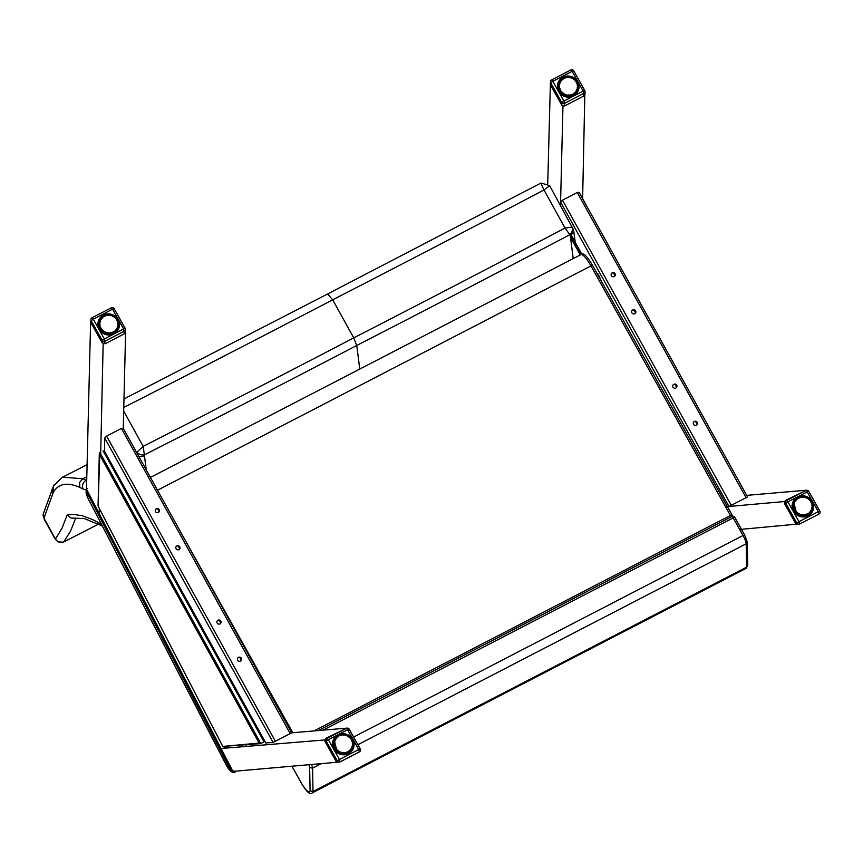 <?xml version="1.0" encoding="UTF-8"?>
<svg xmlns="http://www.w3.org/2000/svg" width="863" height="863" viewBox="0 0 863 863"><rect width="100%" height="100%" fill="white"/><g stroke="black" fill="none" stroke-linecap="round" stroke-linejoin="round"><path stroke-width="1.29" d="M86.796 476.743A4029.056 586.775 -29.3 0 1 82.891 478.728L82.891 478.728A363.959 69.536 -117.6 0 0 86.181 480.324L86.71 480.562M56.44 482.751L62.492 477.207L82.88 478.738L79.623 482.331L79.752 487.379C67.843 482.158 59.234 483.453 53.916 491.274A6.419 6.268 -146.3 0 1 54.153 484.801A6.419 6.268 -146.3 0 1 54.164 484.79A6.419 6.268 -146.3 0 1 54.304 484.585M123.981 398.933L327.584 293.992L332.697 299.806L353.733 337.886L356.743 345.48A3721.245 541.942 -29.3 0 1 144.369 454.887L146.225 469.828M75.793 517.973L70.593 531.036L63.765 541.932M123.679 411.058L143.172 446.365L144.369 454.887A6.419 3.97 22.5 0 1 136.721 452.417L143.172 446.365A3716.38 541.23 150.7 0 0 353.733 337.886A3716.38 541.23 -29.3 0 0 565.017 228.048L570.238 235.254L573.205 258.62M572.752 227.951L572.104 227.098A6.419 5.232 123.9 0 1 569.871 234.671A3721.245 541.942 150.7 0 1 356.743 345.48L359.774 369.073M53.916 491.274A10.744 2.06 -117.6 0 0 53.862 491.371L52.848 493.614A23.635 4.542 62.4 0 1 52.826 493.668L43.97 518.145A6.419 6.16 -165.6 0 1 43.377 513.485M43.97 518.145L55.469 539.073A6.419 6.268 36.7 0 0 64.089 541.77A4270.469 621.932 -29.3 0 0 98.738 524.057L63.269 542.18L58.015 541.856L54.779 538.49A6.419 0.636 151.3 0 0 54.79 538.501L44.315 519.407L43.344 513.625L53.603 485.793A6.419 6.224 -155.6 0 1 53.851 485.308M55.469 539.073L62.028 528.178L67.238 514.877L71.025 518.027L84.38 518.598L102.19 525.912M138.814 456.43A6.419 5.2 -9.2 0 0 144.24 455.718M573.464 229.493A6.419 5.2 170.8 0 1 573.528 229.795L549.612 185.599L541.004 183.032L327.584 293.992M540.853 183.236L543.981 189.957L549.526 185.879M575.891 247.098L573.528 229.795A6.419 5.2 170.8 0 1 570.238 235.254M572.104 227.098L565.017 228.048L543.981 189.957A3715.161 541.058 150.7 0 1 332.697 299.806A3715.161 541.058 -29.3 0 1 123.776 407.444M734.758 517.422L733.172 517.897L743.021 535.502L744.596 535.038M353.625 737.034L743.021 535.502A8.554 1.877 62.6 0 1 746.193 543.776L746.97 541.209M357.918 744.726L746.193 543.776L746.646 567.142L747.714 565.427L747.25 541.996L744.607 534.952L734.769 517.336A2.136 2.136 0 0 0 731.921 516.484L733.172 517.897L323.15 730.098M318.425 730.508L731.921 516.484L318.371 730.508M747.703 565.686L745.999 568.404A17.109 3.765 62.6 0 0 746.646 567.142L313.021 791.554L312.568 768.189A8.554 1.877 -117.4 0 0 311.597 764.596M321.112 763.766L312.568 768.189L309.644 767.541L310.097 790.81L313.021 791.554A17.109 3.765 -117.4 0 1 312.374 792.817L745.999 568.404M231.155 769.116L87.595 492.374L87.044 492.654L230.292 769.58A6.419 1.413 62.6 0 1 226.106 764.553L88.447 499.192L226.009 764.607C229.601 771.608 232.913 773.895 235.966 771.457A10.69 2.352 -117.4 0 0 235.977 771.457L234.186 771.166A3.765 3.668 -118.5 0 1 231.155 769.116L230.615 769.408A4.283 4.175 61.5 0 0 234.056 771.727L236.699 771.069M99.299 453.582L98.058 506.042L99.838 452.492L260.799 743.518L259.094 743.065L222.762 746.419L260.399 743.626M103.085 450.81L264.046 741.835L260.799 743.518M104.542 453.453L105.394 453.01M263.744 739.321L262.902 739.764M725.578 506.786L784.327 501.543M746.689 495.373L806.193 490.227M796.495 524.165L739.645 529.483M562.73 105.955L563.312 106.138M584.812 95.016L582.622 198.717M547.725 183.495L550.4 83.409M562.946 106.332L560.508 205.318L560.583 202.071L728.944 506.495L747.552 496.915L579.073 192.298L577.282 192.503L746.139 497.822M614.909 275.977A2.136 2.071 32.9 0 0 611.328 273.668M612.169 272.827A2.136 2.071 -147.1 0 1 614.995 275.847A2.136 2.071 -147.1 0 1 612.083 276.43A2.136 2.071 -147.1 0 1 612.169 272.827M676.549 387.444A2.136 2.071 32.9 0 0 672.967 385.125M673.82 384.294A2.136 2.071 -147.1 0 1 676.646 387.314A2.136 2.071 -147.1 0 1 673.723 387.886A2.136 2.071 -147.1 0 1 673.82 384.294M697.099 424.596A2.136 2.071 32.9 0 0 693.518 422.287M694.37 421.446A2.136 2.071 -147.1 0 1 697.196 424.467A2.136 2.071 -147.1 0 1 694.273 425.049A2.136 2.071 -147.1 0 1 694.37 421.446M635.459 313.129A2.136 2.071 32.9 0 0 631.878 310.82M632.719 309.979A2.136 2.071 -147.1 0 1 635.546 312.999A2.136 2.071 -147.1 0 1 632.622 313.582A2.136 2.071 -147.1 0 1 632.719 309.979M640.001 350.259L642.04 353.906M625.114 323.625L626.97 326.926M612.903 301.77L614.402 304.456M598.437 275.89L597.951 273.927L599.914 277.735L598.911 276.721M728.944 506.495L727.39 506.624M731.317 505.491L562.46 200.173L577.282 192.503M562.46 200.173L560.583 202.071M290.292 732.935L346.43 728.167M228.048 746.43L224.617 748.199L221.079 748.512L324.607 739.947M337.519 762.191L232.773 771.414M223.884 746.786L224.617 748.199M99.202 513.582L99.331 508.49L99.202 513.582M103.161 343.787L100.669 453.992M125.405 332.287L125.243 332.859M86.473 490.065L90.626 321.36M125.61 332.665L123.258 428.296M155.469 509.58A2.136 2.071 -147.1 0 1 159.051 511.899M156.322 508.749A2.136 2.071 32.9 0 0 156.225 512.342A2.136 2.071 32.9 0 0 158.878 509.213A2.136 2.071 32.9 0 0 156.322 508.749M217.12 621.047A2.136 2.071 -147.1 0 1 220.701 623.366M217.961 620.217A2.136 2.071 32.9 0 0 217.875 623.809A2.136 2.071 32.9 0 0 220.529 620.68A2.136 2.071 32.9 0 0 217.961 620.217M237.67 658.21A2.136 2.071 -147.1 0 1 241.252 660.519M238.512 657.369A2.136 2.071 32.9 0 0 238.415 660.972A2.136 2.071 32.9 0 0 241.079 657.833A2.136 2.071 32.9 0 0 238.512 657.369M176.02 546.743A2.136 2.071 -147.1 0 1 179.601 549.051M176.872 545.901A2.136 2.071 32.9 0 0 176.775 549.504A2.136 2.071 32.9 0 0 179.428 546.365A2.136 2.071 32.9 0 0 176.872 545.901M290.281 733.733L121.424 428.426L123.215 428.221L291.694 732.838L273.096 742.417L265.815 742.967M104.574 451.425L104.725 437.994L106.602 436.095L275.459 741.414M121.424 428.426L106.602 436.095M808.728 491.317A2.136 2.082 85.1 0 0 805.988 490.486L807.207 491.91L808.804 491.349L819.774 511.09M818.998 514.035A2.136 2.082 85.1 0 0 819.839 511.209L818.253 511.673L818.965 514.068L799.731 524.014M804.499 490.616L806.754 490.26A2.136 2.136 0 0 1 808.804 491.349L819.85 511.123A2.136 2.136 0 0 1 818.965 514.068L799.699 524.035L798.987 521.651L796.862 523.097A2.136 2.082 85.1 0 0 798.901 524.273L798.901 524.273A2.136 2.082 85.1 0 0 799.656 524.046A2.136 2.136 0 0 1 798.901 524.273L795.492 523.215L784.435 503.442L785.233 500.583L805.988 490.486L786.722 500.454A2.136 2.082 85.1 0 0 785.805 503.323L787.93 501.878L786.722 500.454L785.233 500.583M811.091 501.597L811.619 502.255A9.622 9.288 -151 0 1 811.975 503.075L811.101 501.327M811.867 503.442L812.299 504.111L811.835 503.528M811.986 503.107L811.684 503.086A9.288 8.964 -151 0 0 811.382 502.363A0.68 0.647 -151 0 1 810.821 501.371A9.288 8.964 -151 0 0 810.368 500.723L810.562 500.562A9.622 9.288 -151 0 1 811.08 501.306M812.579 506.052L812.245 505.373L812.568 506.063A9.622 9.288 -151 0 1 812.558 506.959L812.277 506.042A0.68 0.647 -151 0 1 812.18 504.92L812.18 504.92A9.288 8.964 -151 0 0 812.018 504.154L812.299 504.111A9.622 9.288 -151 0 1 812.471 504.984M812.32 507.746L812.428 508.016A9.622 9.288 -151 0 1 812.223 508.89L812.331 507.746M812.169 508.987L811.587 509.709A0.68 0.647 -151 0 1 811.954 508.663A9.288 8.964 -151 0 0 812.126 507.919L812.428 508.016M811.252 510.411A9.288 8.964 -151 0 0 811.587 509.709L811.878 509.871A9.622 9.288 -151 0 1 811.49 510.691L811.252 510.411A0.68 0.647 -151 0 0 810.67 511.349L810.94 511.576A9.622 9.288 -151 0 1 810.379 512.288L809.796 513.356A9.622 9.288 29 0 0 810.346 512.644L810.67 511.349A9.288 8.964 -151 0 1 810.195 511.953A0.68 0.647 -151 0 0 809.429 512.751L809.656 513.032A9.622 9.288 -151 0 1 808.955 513.614L808.361 514.682A9.622 9.288 29 0 0 809.063 514.1L808.75 513.97M809.149 513.571L810.67 511.349M809.063 514.1L809.429 512.751A9.288 8.964 -151 0 1 808.825 513.237A0.68 0.647 -151 0 0 807.897 513.852L808.081 514.197A9.622 9.288 -151 0 1 807.272 514.618L806.678 515.675A9.622 9.288 29 0 0 807.488 515.254L807.229 515.071M808.081 514.197L807.488 515.254L808.232 513.755L808.092 514.693L809.063 514.111L809.429 512.751M807.897 513.852L807.897 513.852A9.288 8.964 -151 0 1 807.207 514.208A0.68 0.647 -151 0 0 806.161 514.618L806.29 514.995A9.622 9.288 -151 0 1 805.395 515.243L804.812 516.301A9.622 9.288 29 0 0 805.697 516.063L806.161 514.618A9.288 8.964 -151 0 1 805.406 514.823A0.68 0.647 -151 0 0 804.294 515.006L804.348 515.416A9.622 9.288 -151 0 1 803.421 515.47L802.827 516.527A9.622 9.288 29 0 0 803.755 516.473L803.615 516.225M806.29 514.995L806.991 514.575L806.527 515.427M804.51 515.33L803.755 516.473L804.586 515.179L805.136 515.146L804.543 516.214L805.686 516.074L806.161 514.618M804.801 516.311L804.046 516.171M804.348 515.416L804.294 515.006A9.288 8.964 -151 0 1 803.507 515.06A0.68 0.647 -151 0 0 802.374 515.006L802.353 515.416A9.622 9.288 -151 0 1 801.425 515.287L800.842 516.344A9.622 9.288 29 0 0 801.759 516.484L801.695 516.225M804.543 515.287L803.744 516.484L801.759 516.484L802.353 515.416L803.183 515.319L802.827 516.527M802.59 516.398L802.007 516.354L802.374 515.006A9.288 8.964 -151 0 1 801.587 514.887A0.68 0.647 -151 0 0 800.476 514.607L800.389 515.017A9.622 9.288 -151 0 1 799.505 514.704L798.922 515.761A9.622 9.288 29 0 0 799.796 516.085L799.796 515.826M802.007 516.354L799.785 516.096L800.648 514.952L801.231 515.092L800.842 516.344M800.637 516.171L800.066 516.02L800.476 514.607A9.288 8.964 -151 0 1 799.721 514.337A0.68 0.647 -151 0 0 798.696 513.841L798.534 514.229A9.622 9.288 -151 0 1 797.736 513.733L797.153 514.801A9.622 9.288 29 0 0 797.951 515.297L798.696 513.841A9.288 8.964 -151 0 1 798.016 513.42A0.68 0.647 -151 0 0 797.11 512.719L796.883 513.086A9.622 9.288 -151 0 1 796.204 512.439L795.61 513.507A9.622 9.288 29 0 0 796.301 514.143L797.11 512.719A9.288 8.964 -151 0 1 796.527 512.18A0.68 0.647 -151 0 0 795.783 511.317L795.503 511.63A9.622 9.288 -151 0 1 794.963 510.874L794.381 511.932A9.622 9.288 29 0 0 794.909 512.698L795.783 511.317A9.288 8.964 -151 0 1 795.319 510.669L794.963 510.874M798.76 515.535L798.221 515.276L798.76 515.545L798.814 514.219L798.221 515.287M797.941 515.297L796.29 514.154L797.164 513.129L797.153 514.801M794.909 512.698L795.762 511.727L795.848 513.399L795.168 512.795L796.29 514.154M794.65 511.888L793.852 511.004L794.445 509.936A9.622 9.288 -151 0 1 794.079 509.094L793.485 510.152A9.622 9.288 29 0 0 793.852 511.004L794.413 511.597M793.205 506.441L792.914 506.279A9.622 9.288 29 0 0 792.903 507.196L793.485 506.128A9.622 9.288 -151 0 1 793.507 505.222L793.884 505.222A9.288 8.964 -151 0 0 793.874 505.998L793.874 505.998A0.68 0.647 -151 0 1 793.971 507.11L793 508.242A9.622 9.288 29 0 0 793.173 509.138L793.766 508.08A9.622 9.288 -151 0 1 793.582 507.174L793.971 507.11A9.288 8.964 -151 0 0 794.122 507.876L794.122 507.876A0.68 0.647 -151 0 1 794.456 508.954L794.079 509.094M793.787 510.173L794.068 508.954M793.173 509.138L793.971 508.275L794.154 508.814M793.194 507.217L793.809 506.818L792.989 508.253L793.647 509.688M793.518 504.585L793.248 504.359A9.622 9.288 29 0 0 793.043 505.243L793.626 504.186A9.622 9.288 -151 0 1 793.841 503.302L794.197 503.366A9.288 8.964 -151 0 0 794.014 504.121L794.014 504.121A0.68 0.647 -151 0 1 793.884 505.222L792.914 506.279M793.345 505.34L793.259 507.671M794.197 503.366L793.248 504.359L794.197 503.366A0.68 0.647 -151 0 0 794.564 502.331L794.187 502.32A9.622 9.288 -151 0 1 794.575 501.5L793.982 502.568A9.622 9.288 29 0 0 793.593 503.377L794.564 502.331A9.288 8.964 -151 0 1 794.899 501.63L794.834 501.381M795.956 500.087A9.288 8.964 -151 0 0 795.481 500.691L795.125 500.616A9.622 9.288 -151 0 1 795.675 499.904L796.322 499.677L795.956 500.087A0.68 0.647 -151 0 0 796.722 499.289L796.322 499.677M796.42 499.148A9.622 9.288 -151 0 1 797.11 498.577L797.315 498.792A9.288 8.964 -151 0 0 796.722 499.289L796.02 499.839L796.333 499.289M797.617 498.587L797.984 498.005A9.622 9.288 -151 0 1 798.793 497.584L799.57 497.541L798.944 497.822A0.68 0.647 -151 0 0 799.979 497.422L799.774 497.196A9.622 9.288 -151 0 1 800.67 496.959L799.57 497.541M801.425 497.088L801.716 496.786A9.622 9.288 -151 0 1 802.644 496.732L803.712 496.775A9.622 9.288 -151 0 1 804.629 496.915L805.675 497.174A9.622 9.288 -151 0 1 806.549 497.498L807.52 497.962M799.979 497.422A9.288 8.964 -151 0 1 800.745 497.207A0.68 0.647 -151 0 0 801.856 497.034A9.288 8.964 -151 0 1 802.644 496.98A0.68 0.647 -151 0 0 803.777 497.034L803.777 497.034A9.288 8.964 -151 0 1 804.564 497.153A0.68 0.647 -151 0 0 805.675 497.433L807.531 497.951A9.622 9.288 -151 0 1 808.307 498.447L809.181 499.105A9.622 9.288 -151 0 1 809.839 499.731M807.531 497.951L810.368 500.723A0.68 0.647 -151 0 1 809.623 499.86L811.058 501.651M812.245 505.373L812.018 504.154A0.68 0.647 -151 0 1 811.684 503.086M564.639 105.944L563.906 101.1L561.781 102.546A2.136 1.942 1.4 0 0 564.704 103.269L583.971 93.29A2.136 1.942 1.4 0 0 584.758 90.647L583.172 91.122L583.906 95.976L564.639 105.944L561.716 105.006L561.781 102.546L550.734 82.772L552.859 81.327L551.511 80.13A2.136 1.942 1.4 0 0 550.734 82.772L550.67 85.232L561.716 105.006M550.67 85.232L550.443 81.758A2.136 2.136 0 0 1 551.597 79.914L570.875 69.946L572.126 71.349L573.722 70.798L584.693 90.529M570.788 70.162L570.875 69.946A2.136 2.136 0 0 1 573.722 70.798L584.769 90.561A2.136 2.136 0 0 1 585.049 91.661L584.985 94.24L583.906 95.976M571.058 96.3L571.651 95.232A9.622 9.288 -151 0 1 570.756 95.48L570.173 96.537A9.622 9.288 29 0 0 571.058 96.3L571.058 96.3M569.709 95.653A9.622 9.288 -151 0 1 568.782 95.707L568.199 96.764A9.622 9.288 29 0 0 569.127 96.71L569.656 95.243L570.497 95.383L569.904 96.451L571.047 96.311L572.568 94.445L572.04 95.912A9.622 9.288 29 0 0 572.859 95.491L572.59 95.308M559.148 90.41L558.857 90.388A9.622 9.288 29 0 0 559.224 91.241L560.13 89.914L560.691 90.906L559.742 92.168A9.622 9.288 29 0 0 560.27 92.934L560.864 91.866A9.622 9.288 -151 0 1 560.324 91.111M559.451 91.392L559.807 90.173A9.622 9.288 -151 0 1 559.44 89.331L558.857 90.388L559.429 89.191M558.555 87.454L558.857 86.365A9.622 9.288 -151 0 1 558.868 85.459L558.275 86.516A9.622 9.288 29 0 0 558.264 87.433L559.008 86.591L559.332 87.346L558.361 88.479A9.622 9.288 29 0 0 558.534 89.374L559.127 88.317A9.622 9.288 -151 0 1 558.944 87.411M558.879 84.822L558.609 84.596A9.622 9.288 29 0 0 558.404 85.48L559.386 84.358A0.68 0.647 -151 0 1 559.246 85.459A9.288 8.964 -151 0 0 559.235 86.235A0.68 0.647 -151 0 1 559.332 87.346L559.181 87.055M558.566 86.678L558.62 87.907M558.706 85.577L558.997 84.423A9.622 9.288 -151 0 1 559.202 83.538L558.62 85.858M560.465 80.895L560.055 81.629L560.842 80.928A0.68 0.647 -151 0 1 560.26 81.866L559.343 82.805A9.622 9.288 29 0 0 558.954 83.614L559.548 82.557A9.622 9.288 -151 0 1 559.936 81.737L560.26 81.866A9.288 8.964 -151 0 0 559.925 82.568L559.925 82.568A0.68 0.647 -151 0 1 559.558 83.603A9.288 8.964 -151 0 0 559.386 84.358L558.275 86.527M558.954 83.614L559.591 82.675M561.047 80.14L560.486 80.852A9.622 9.288 -151 0 1 561.047 80.14L561.317 80.324A0.68 0.647 -151 0 0 562.083 79.525L561.77 79.396A9.622 9.288 -151 0 1 562.471 78.813L563.194 78.673L562.687 79.029A0.68 0.647 -151 0 0 563.615 78.425L563.194 78.673M562.687 79.029A9.288 8.964 -151 0 0 562.083 79.525L561.317 80.076M562.978 78.824L563.356 78.231A9.622 9.288 -151 0 1 564.154 77.81L564.305 78.058A9.288 8.964 -151 0 0 563.615 78.425L563.345 78.231M564.154 77.81L563.356 78.231M564.974 77.648L565.146 77.422A9.622 9.288 -151 0 1 566.031 77.185L566.106 77.443A9.288 8.964 -151 0 0 565.351 77.659L564.931 77.767M566.786 77.314L567.088 77.012A9.622 9.288 -151 0 1 568.005 76.958L568.005 77.217A9.288 8.964 -151 0 0 567.218 77.26L567.218 77.26A0.68 0.647 -151 0 1 566.106 77.443L565.146 77.422M568.825 77.131L569.084 77.001A9.622 9.288 -151 0 1 569.99 77.141L569.925 77.39A9.288 8.964 -151 0 0 569.149 77.271L569.149 77.271A0.68 0.647 -151 0 1 568.005 77.217L566.84 77.249M573.798 78.932L572.892 78.188A9.622 9.288 -151 0 1 573.679 78.684L573.496 78.857A9.288 8.964 -151 0 0 572.816 78.436L572.083 77.95L572.816 78.436A0.68 0.647 -151 0 1 571.791 77.94L571.047 77.4A9.622 9.288 -151 0 1 571.91 77.735L571.791 77.94A9.288 8.964 -151 0 0 571.036 77.67L569.084 77.001M571.036 77.67A0.68 0.647 -151 0 1 569.925 77.39L570.777 77.487M574.985 80.097L575.729 80.96A0.68 0.647 -151 0 1 574.985 80.097L574.985 80.097A9.288 8.964 -151 0 0 574.402 79.547L574.402 79.547A0.68 0.647 -151 0 1 573.496 78.857L574.542 79.342A9.622 9.288 -151 0 1 575.211 79.968M576.473 81.812L576.743 82.6A0.68 0.647 -151 0 1 576.193 81.607L576.193 81.607A9.288 8.964 -151 0 0 575.729 80.96L575.923 80.798A9.622 9.288 -151 0 1 576.441 81.532M577.056 83.323A9.288 8.964 -151 0 0 576.743 82.6L576.98 82.492A9.622 9.288 -151 0 1 577.336 83.312L577.056 83.323A0.68 0.647 -151 0 0 577.39 84.391L577.66 84.347A9.622 9.288 -151 0 1 577.832 85.221L577.39 84.391A9.288 8.964 -151 0 1 577.541 85.157L577.541 85.157A0.68 0.647 -151 0 0 577.638 86.268L577.94 86.3A9.622 9.288 -151 0 1 577.919 87.195L577.638 86.268A9.288 8.964 -151 0 1 577.627 87.044A0.68 0.647 -151 0 0 577.498 88.155L577.8 88.242A9.622 9.288 -151 0 1 577.595 89.116L577.498 88.155A9.288 8.964 -151 0 1 577.315 88.9L577.315 88.9A0.68 0.647 -151 0 0 576.948 89.946L577.239 90.108A9.622 9.288 -151 0 1 576.851 90.928L576.613 90.647A0.68 0.647 -151 0 0 576.031 91.586L576.301 91.812A9.622 9.288 -151 0 1 575.75 92.524L575.157 93.592A9.622 9.288 29 0 0 575.718 92.88L576.031 91.586A9.288 8.964 -151 0 1 575.556 92.19A0.68 0.647 -151 0 0 574.79 92.977L575.017 93.269A9.622 9.288 -151 0 1 574.316 93.851L573.733 94.919A9.622 9.288 29 0 0 574.434 94.337L574.111 94.207M577.94 86.289L577.617 85.61L577.638 86.268M577.8 88.242L577.584 87.573L577.498 88.155M577.541 89.223L576.948 89.946A9.288 8.964 -151 0 1 576.613 90.647M575.103 92.751L574.424 94.337L575.103 92.751L575.157 93.592L576.031 91.586M572.859 95.491L573.259 94.089L574.046 93.873L573.517 94.693M571.899 95.664L572.946 95.405L573.259 94.089A9.288 8.964 -151 0 1 572.568 94.445A0.68 0.647 -151 0 0 571.533 94.854L571.533 94.854A9.288 8.964 -151 0 1 570.767 95.059A0.68 0.647 -151 0 0 569.656 95.243A9.288 8.964 -151 0 1 568.868 95.286A0.68 0.647 -151 0 0 567.735 95.243L567.714 95.653A9.622 9.288 -151 0 1 566.797 95.523L566.204 96.58A9.622 9.288 29 0 0 567.131 96.721L567.056 96.462M569.871 95.566L568.976 96.462M567.962 96.624L567.131 96.721L567.735 95.243A9.288 8.964 -151 0 1 566.948 95.124A0.68 0.647 -151 0 0 565.837 94.844L565.75 95.254A9.622 9.288 -151 0 1 564.877 94.93L564.283 95.998A9.622 9.288 29 0 0 565.168 96.322L565.168 96.063M565.427 96.257L565.75 95.254L566.592 95.329L566.204 96.58L565.427 96.246L565.837 94.844A9.288 8.964 -151 0 1 565.092 94.574A0.68 0.647 -151 0 0 564.057 94.078L563.906 94.466A9.622 9.288 -151 0 1 563.108 93.97L562.514 95.038A9.622 9.288 29 0 0 563.312 95.534L564.057 94.078A9.288 8.964 -151 0 1 563.377 93.657A0.68 0.647 -151 0 0 562.471 92.956L562.245 93.323A9.622 9.288 -151 0 1 561.565 92.675L560.982 93.743A9.622 9.288 29 0 0 561.662 94.38L562.471 92.956A9.288 8.964 -151 0 1 561.889 92.417A0.68 0.647 -151 0 0 561.144 91.554A9.288 8.964 -151 0 1 560.691 90.906L559.742 92.19L560.314 90.874M564.122 95.771L563.593 95.513L564.715 94.703L563.906 94.466L563.582 95.523M562.406 94.79L562.525 93.366L561.921 94.434M560.529 93.042L560.864 91.866L561.511 92.417L561.209 93.636L560.54 93.031L561.651 94.391M560.691 90.906A0.68 0.647 -151 0 0 560.13 89.914A9.288 8.964 -151 0 1 559.828 89.191L559.44 89.331M349.159 729.159A2.136 2.082 85.1 0 0 346.43 728.318L347.638 729.742L349.235 729.192L360.205 748.922M359.44 751.867A2.136 2.082 85.1 0 0 360.27 749.041L358.695 749.515L359.407 751.9L340.162 761.846M344.941 728.448L347.185 728.102A2.136 2.136 0 0 1 349.235 729.192L360.292 748.955A2.136 2.136 0 0 1 359.407 751.9L340.13 761.878L339.418 759.483L337.293 760.939A2.136 2.082 85.1 0 0 339.332 762.105L339.332 762.105A2.136 2.082 85.1 0 0 340.087 761.889L340.13 761.878A2.136 2.136 0 0 1 339.332 762.105L335.923 761.058L324.876 741.285L325.664 738.426L346.43 728.318L327.153 738.297A2.136 2.082 85.1 0 0 326.246 741.166L328.372 739.72L327.153 738.297L325.664 738.426M350.292 737.585L350.054 737.703A9.288 8.964 -151 0 0 349.483 737.153A0.68 0.647 -151 0 1 348.566 736.463L348.566 736.463A9.288 8.964 -151 0 0 347.886 736.042A0.68 0.647 -151 0 1 346.861 735.546L346.861 735.546A9.288 8.964 -151 0 0 346.106 735.265L346.106 735.017A9.622 9.288 -151 0 1 346.991 735.33L347.962 735.805A9.622 9.288 -151 0 1 348.749 736.29L349.612 736.948A9.622 9.288 -151 0 1 350.281 737.574L350.993 738.404A9.622 9.288 -151 0 1 351.521 739.138L352.05 740.087A9.622 9.288 -151 0 1 352.406 740.918L352.266 741.371M352.298 741.285L352.126 740.918A9.288 8.964 -151 0 0 351.813 740.195A0.68 0.647 -151 0 1 351.263 739.213L351.263 739.213A9.288 8.964 -151 0 0 350.81 738.555A0.68 0.647 -151 0 1 350.054 737.703M352.687 743.216L352.611 742.763A0.68 0.647 -151 0 0 352.719 743.874L352.687 743.216L353.01 743.895A9.622 9.288 -151 0 1 352.999 744.791M352.654 743.421L352.611 742.763A9.288 8.964 -151 0 0 352.46 741.997L352.73 741.953A9.622 9.288 -151 0 1 352.913 742.827L352.46 741.997A0.68 0.647 -151 0 1 352.126 740.918M352.654 745.168L352.87 745.848A9.622 9.288 -151 0 1 352.665 746.722L352.395 746.506A9.288 8.964 -151 0 0 352.568 745.751L353.01 743.895M352.611 746.829L352.266 747.434L352.395 746.506A0.68 0.647 -151 0 0 352.028 747.552L352.32 747.714A9.622 9.288 -151 0 1 351.921 748.534L351.694 748.243A0.68 0.647 -151 0 0 351.112 749.181L351.381 749.418A9.622 9.288 -151 0 1 350.82 750.13L350.227 751.188A9.622 9.288 29 0 0 350.788 750.476L351.112 749.181A9.288 8.964 -151 0 1 350.637 749.796A0.68 0.647 -151 0 0 349.86 750.583L350.087 750.875A9.622 9.288 -151 0 1 349.396 751.457L348.803 752.514A9.622 9.288 29 0 0 349.504 751.943L349.181 751.802M352.87 745.848L352.028 747.552A9.288 8.964 -151 0 1 351.694 748.243M350.173 750.346L349.957 751.015M348.523 752.029A9.622 9.288 -151 0 1 347.703 752.45L347.12 753.518A9.622 9.288 29 0 0 347.929 753.097L348.339 751.695L349.116 751.468L348.587 752.299M346.343 753.561L347.918 753.108L348.339 751.695A9.288 8.964 -151 0 1 347.649 752.051A0.68 0.647 -151 0 0 346.602 752.46L346.721 752.838A9.622 9.288 -151 0 1 345.836 753.075L345.243 754.143A9.622 9.288 29 0 0 346.139 753.895L346.602 752.46A9.288 8.964 -151 0 1 345.847 752.665A0.68 0.647 -151 0 0 344.725 752.849L344.79 753.248A9.622 9.288 -151 0 1 343.862 753.302L343.269 754.37A9.622 9.288 29 0 0 344.197 754.316L344.057 754.068M346.969 753.27L347.703 752.45L346.926 752.493M344.941 753.172L344.197 754.316L345.017 753.021L345.567 752.989L345.243 754.143L344.488 754.014M344.79 753.248L344.725 752.849A9.288 8.964 -151 0 1 343.938 752.892A0.68 0.647 -151 0 0 342.805 752.838L342.794 753.259A9.622 9.288 -151 0 1 341.867 753.119L341.273 754.186A9.622 9.288 29 0 0 342.201 754.327L342.126 754.068M341.079 753.992L340.238 753.917L340.82 752.86A9.622 9.288 -151 0 1 339.946 752.536L339.353 753.604A9.622 9.288 29 0 0 340.238 753.917L340.917 752.45L341.662 752.935L341.273 754.186L343.032 754.23L342.201 754.327L342.794 753.259L343.625 753.162L343.032 754.24M342.438 754.197L342.805 752.838A9.288 8.964 -151 0 1 342.018 752.73A0.68 0.647 -151 0 0 340.917 752.45A9.288 8.964 -151 0 1 340.162 752.169A0.68 0.647 -151 0 0 339.137 751.673L338.976 752.072A9.622 9.288 -151 0 1 338.177 751.576L337.584 752.644A9.622 9.288 29 0 0 338.382 753.129L339.137 751.673A9.288 8.964 -151 0 1 338.458 751.252A0.68 0.647 -151 0 0 337.541 750.562L337.325 750.918A9.622 9.288 -151 0 1 336.646 750.281L336.052 751.349A9.622 9.288 29 0 0 336.732 751.986L337.541 750.562A9.288 8.964 -151 0 1 336.958 750.012A0.68 0.647 -151 0 0 336.214 749.16L335.934 749.472A9.622 9.288 -151 0 1 335.405 748.706L334.812 749.774A9.622 9.288 29 0 0 335.351 750.54L336.214 749.16A9.288 8.964 -151 0 1 335.761 748.501L335.405 748.706M341.273 754.197L340.238 753.669M339.191 753.377L338.663 753.119L339.353 753.615L339.946 752.536L339.256 752.051L338.652 753.119M337.476 752.385L337.595 750.961L337.002 752.04M335.599 750.637L336.203 749.569L336.29 751.231L335.61 750.627L336.29 751.231M335.081 749.72L335.383 748.48M334.531 748.739L334.887 747.779A9.622 9.288 -151 0 1 334.52 746.927L333.927 747.994A9.622 9.288 29 0 0 334.294 748.847L334.531 748.739M333.647 744.284L333.355 744.122A9.622 9.288 29 0 0 333.334 745.039L333.927 743.971A9.622 9.288 -151 0 1 333.938 743.054L334.315 743.065A9.288 8.964 -151 0 0 334.305 743.841L334.305 743.841A0.68 0.647 -151 0 1 334.413 744.952L333.431 746.085A9.622 9.288 29 0 0 333.614 746.98L334.197 745.923A9.622 9.288 -151 0 1 334.024 745.017L334.413 744.952A9.288 8.964 -151 0 0 334.564 745.718L334.564 745.718A0.68 0.647 -151 0 1 334.898 746.797L334.52 746.927M334.218 748.016L334.51 746.797M334.089 747.531L333.614 746.98L334.402 746.107L334.294 748.857L334.887 747.779L335.416 748.415L334.801 749.526M333.636 745.06L334.251 744.661L333.614 746.991M333.959 742.428L333.69 742.202A9.622 9.288 29 0 0 333.474 743.086L334.067 742.018A9.622 9.288 -151 0 1 334.272 741.134L334.628 741.209A9.288 8.964 -151 0 0 334.456 741.964L334.456 741.964A0.68 0.647 -151 0 1 334.315 743.065L333.355 744.122L333.938 743.054M335.534 738.501L335.135 739.224L335.912 738.534A0.68 0.647 -151 0 1 335.329 739.472L334.423 740.4A9.622 9.288 29 0 0 334.035 741.22L334.617 740.152A9.622 9.288 -151 0 1 335.006 739.343L335.329 739.472A9.288 8.964 -151 0 0 334.995 740.163L334.995 740.163A0.68 0.647 -151 0 1 334.628 741.209L333.69 742.202M334.628 741.209L333.679 742.202L333.69 743.766M334.035 741.22L334.661 740.281M336.775 737.131L336.85 736.991A9.622 9.288 -151 0 1 337.541 736.419L337.757 736.635A9.288 8.964 -151 0 0 337.163 737.131L337.163 737.131A0.68 0.647 -151 0 1 336.387 737.919L335.556 738.458A9.622 9.288 -151 0 1 336.117 737.746L336.376 737.671M337.541 736.419L336.117 737.736M338.436 735.826A9.622 9.288 -151 0 1 339.235 735.416L338.425 735.826M339.235 735.416L339.375 735.664A0.68 0.647 -151 0 0 340.421 735.254L340.011 735.373M341.101 734.791L340.227 735.028A9.622 9.288 -151 0 1 341.101 734.791M342.18 734.618A9.622 9.288 -151 0 1 343.075 734.564L341.91 734.855M343.906 734.737L343.086 734.553L344.154 734.607A9.622 9.288 -151 0 1 345.071 734.747L348.76 736.279L351.532 739.429M340.421 735.254A9.288 8.964 -151 0 1 341.176 735.049A0.68 0.647 -151 0 0 342.287 734.866A9.288 8.964 -151 0 1 343.086 734.823A0.68 0.647 -151 0 0 344.218 734.877L344.218 734.877A9.288 8.964 -151 0 1 345.006 734.985A0.68 0.647 -151 0 0 346.106 735.265M105.07 343.787L104.347 338.932L102.222 340.378A2.136 1.942 1.4 0 0 105.135 341.101L124.412 331.133A2.136 1.942 1.4 0 0 125.2 328.49L123.614 328.965L124.348 333.808L105.07 343.787L102.158 342.848L102.222 340.378L91.165 320.615L93.29 319.17L91.953 317.972A2.136 1.942 1.4 0 0 91.165 320.615L91.111 323.075L102.158 342.848M91.111 323.075L90.885 319.601A2.136 2.136 0 0 1 92.039 317.757L111.305 307.778L112.568 309.191L114.164 308.641L125.135 328.372M111.23 307.994L111.305 307.778A2.136 2.136 0 0 1 114.164 308.641L125.211 328.404A2.136 2.136 0 0 1 125.48 329.504L125.415 332.072L124.348 333.808M112.082 333.075L111.489 334.143L112.082 333.075A9.622 9.288 -151 0 1 111.198 333.312L110.604 334.38A9.622 9.288 29 0 0 111.5 334.132L110.604 334.38M99.579 328.253L99.288 328.231A9.622 9.288 29 0 0 99.655 329.083L100.572 327.757L101.122 328.738L100.173 330.011A9.622 9.288 29 0 0 100.712 330.766L101.305 329.709A9.622 9.288 -151 0 1 100.766 328.943M100.216 329.677L99.655 329.094L100.248 328.016A9.622 9.288 -151 0 1 99.881 327.163L99.288 328.231L99.871 327.034M98.997 325.297L99.288 324.208A9.622 9.288 -151 0 1 99.299 323.291L98.716 324.359A9.622 9.288 29 0 0 98.706 325.275L99.45 324.434L99.515 324.995M99.321 322.665L99.051 322.438A9.622 9.288 29 0 0 98.846 323.323L99.817 322.201A0.68 0.647 -151 0 1 99.687 323.301A9.288 8.964 -151 0 0 99.666 324.078A0.68 0.647 -151 0 1 99.774 325.189L98.792 326.322A9.622 9.288 29 0 0 98.975 327.217L99.569 326.149A9.622 9.288 -151 0 1 99.385 325.254M99.008 324.52L99.062 325.739M99.137 323.42L99.428 322.255A9.622 9.288 -151 0 1 99.633 321.37L99.051 322.438L100 321.446A0.68 0.647 -151 0 0 100.367 320.4L99.989 320.389A9.622 9.288 -151 0 1 100.378 319.58L99.784 320.637A9.622 9.288 29 0 0 99.396 321.457L100.367 320.4A9.288 8.964 -151 0 1 100.691 319.709L101.273 318.771L100.637 319.45M100 321.446A9.288 8.964 -151 0 0 99.817 322.201L99.493 323.075M100.928 318.684A9.622 9.288 -151 0 1 101.478 317.983L101.748 318.156A9.288 8.964 -151 0 0 101.273 318.771L100.917 318.965M102.136 317.368L102.212 317.228A9.622 9.288 -151 0 1 102.913 316.656L103.625 316.516L103.118 316.872A0.68 0.647 -151 0 0 104.045 316.257L103.787 316.074A9.622 9.288 -151 0 1 104.596 315.653L105.372 315.61L104.747 315.901A0.68 0.647 -151 0 0 105.782 315.491L105.372 315.61M104.747 315.901A9.288 8.964 -151 0 0 104.045 316.257L103.625 316.516M106.462 315.027L105.588 315.265A9.622 9.288 -151 0 1 106.462 315.027M107.541 314.855A9.622 9.288 -151 0 1 108.436 314.801L107.282 315.092M109.267 314.973L109.525 314.844A9.622 9.288 -151 0 1 110.432 314.984L111.478 315.254A9.622 9.288 -151 0 1 112.352 315.567L113.323 316.041A9.622 9.288 -151 0 1 114.11 316.527L114.973 317.185A9.622 9.288 -151 0 1 115.642 317.811L116.365 318.63A9.622 9.288 -151 0 1 116.883 319.375L115.426 317.94A0.68 0.647 -151 0 0 116.171 318.792A9.288 8.964 -151 0 1 116.624 319.45L116.624 319.45A0.68 0.647 -151 0 0 117.174 320.432L117.422 320.324A9.622 9.288 -151 0 1 117.778 321.155L117.174 320.432A9.288 8.964 -151 0 1 117.487 321.155L117.789 321.176M105.782 315.491A9.288 8.964 -151 0 1 106.537 315.286A0.68 0.647 -151 0 0 107.659 315.103A9.288 8.964 -151 0 1 108.447 315.06A0.68 0.647 -151 0 0 109.579 315.103L109.579 315.103A9.288 8.964 -151 0 1 110.367 315.222A0.68 0.647 -151 0 0 111.478 315.502L115.664 317.811M117.659 321.521L118.102 322.19A9.622 9.288 -151 0 1 118.274 323.064L117.789 321.165M118.371 324.121L118.371 324.132A9.622 9.288 -151 0 1 118.36 325.027L118.08 324.11A9.288 8.964 -151 0 1 118.069 324.887A0.68 0.647 -151 0 0 117.929 325.987L118.231 326.085A9.622 9.288 -151 0 1 118.026 326.958L118.231 326.085M117.972 327.066L117.681 327.951A9.622 9.288 -151 0 1 117.292 328.771L117.055 328.479A0.68 0.647 -151 0 0 116.473 329.418L116.742 329.655A9.622 9.288 -151 0 1 116.181 330.367L115.588 331.424A9.622 9.288 29 0 0 116.149 330.712L116.473 329.418A9.288 8.964 -151 0 1 115.998 330.033A0.68 0.647 -151 0 0 115.221 330.82L115.459 331.112A9.622 9.288 -151 0 1 114.757 331.694L114.164 332.751A9.622 9.288 29 0 0 114.865 332.179L114.552 332.039M117.573 327.304L116.451 329.968M115.221 330.82L114.865 332.179L115.221 330.82A9.288 8.964 -151 0 1 114.628 331.316A0.68 0.647 -151 0 0 113.7 331.931L113.884 332.266A9.622 9.288 -151 0 1 113.075 332.687L112.481 333.754A9.622 9.288 29 0 0 113.29 333.334L113.021 333.15M113.884 332.266L113.28 333.345L113.7 331.931A9.288 8.964 -151 0 1 113.01 332.287A0.68 0.647 -151 0 0 111.963 332.697A9.288 8.964 -151 0 1 111.208 332.902A0.68 0.647 -151 0 0 110.097 333.086L110.151 333.485A9.622 9.288 -151 0 1 109.223 333.539L108.63 334.607A9.622 9.288 29 0 0 109.558 334.553L109.418 334.305M111.963 332.697L112.794 332.654L112.33 333.506M110.313 333.409L109.558 334.553L110.097 333.086A9.288 8.964 -151 0 1 109.31 333.129A0.68 0.647 -151 0 0 108.166 333.075L108.155 333.496A9.622 9.288 -151 0 1 107.228 333.355L106.645 334.423A9.622 9.288 29 0 0 107.562 334.553L107.497 334.294M108.393 334.466L107.81 334.434L108.393 333.366L108.986 333.398L108.63 334.607L107.562 334.553L108.166 333.075A9.288 8.964 -151 0 1 107.379 332.967A0.68 0.647 -151 0 0 106.278 332.687L106.192 333.096A9.622 9.288 -151 0 1 105.308 332.773L104.725 333.841A9.622 9.288 29 0 0 105.599 334.154L105.599 333.905M106.429 334.24L105.588 334.164L106.451 333.021L107.023 333.172L106.645 334.423L105.869 334.089L106.278 332.687A9.288 8.964 -151 0 1 105.523 332.406A0.68 0.647 -151 0 0 104.499 331.91L104.337 332.309A9.622 9.288 -151 0 1 103.538 331.813L102.956 332.881A9.622 9.288 29 0 0 103.754 333.366L104.499 331.91A9.288 8.964 -151 0 1 103.819 331.489A0.68 0.647 -151 0 0 102.913 330.799L102.686 331.155A9.622 9.288 -151 0 1 102.007 330.518L101.413 331.586A9.622 9.288 29 0 0 102.093 332.223L102.913 330.799A9.288 8.964 -151 0 1 102.33 330.249A0.68 0.647 -151 0 0 101.586 329.396A9.288 8.964 -151 0 1 101.122 328.738L100.184 329.742M103.754 333.366L104.617 332.287L104.725 333.841M102.837 332.622L102.956 331.198L102.093 332.223M100.712 330.766L101.564 329.806L101.651 331.468L100.971 330.863L101.651 331.468M101.122 328.738A0.68 0.647 -151 0 0 100.572 327.757A9.288 8.964 -151 0 1 100.259 327.034L99.881 327.163M53.862 491.371A6.419 6.224 -155.6 0 1 53.603 485.793L62.492 477.207L87.098 464.65M52.848 493.614A6.419 6.224 -155.6 0 1 52.589 488.048M52.826 493.668A6.419 6.235 -153.6 0 1 52.611 487.994M86.084 490.184L83.085 488.987A6.419 6.117 -66.2 0 1 86.181 480.324M83.085 488.987A370.346 71.198 62.4 0 1 79.752 487.379M67.238 514.877L73.258 514.37L82.319 515.761L92.503 519.515L100.863 523.873A6.419 6.019 120.1 0 0 102.007 525.556M744.532 534.92L741.414 529.332M157.519 490.238L590.961 265.912L730.411 515.448L732.007 514.887L592.557 265.362C586.818 255.664 582.946 252.082 580.918 254.617A17.109 3.765 62.6 0 1 590.961 265.912L592.536 265.448M733.421 516.883L731.997 514.974M705.805 468.113L705.276 467.163M641.986 353.916L640.001 350.356M626.862 326.861L625.157 323.798M614.24 304.272L613 302.05M314.154 730.875L730.411 515.448L731.393 516.754M292.805 732.719L179.159 529.364M300.777 782.018L300.712 781.91A2576.983 566.538 62.6 0 1 292.018 766.29M308.911 764.823A6.419 1.413 62.6 0 1 309.644 767.541M310.097 790.81A14.973 3.29 62.6 0 1 300.712 781.91M245.955 744.877L246.689 746.29M87.131 488.501A4.283 4.175 61.5 0 0 87.044 492.654L86.732 492.827A6.419 1.413 62.6 0 0 88.447 499.192L86.03 492.967L86.494 489.084M87.595 492.374A3.765 3.668 -118.5 0 1 87.163 490.378L232.125 769.818M235.966 771.457L235.977 771.457A4.283 4.175 -118.5 0 1 230.292 769.58M86.494 489.386A4.283 4.175 61.5 0 0 86.732 492.827M570.605 237.541L580.249 254.973M581.403 254.423L570.67 235.016M99.439 454.391L259.094 743.065M222.686 746.215L98.155 506.171M697.196 424.402L695.61 421.532M676.646 387.239L675.06 384.38M635.546 312.935L633.971 310.065M614.995 275.772L613.42 272.913M581.899 254.326L571.079 234.758M157.562 508.836L159.148 511.694M178.112 545.988L179.698 548.857M219.213 620.303L220.788 623.162M239.763 657.455L241.338 660.314M273.096 742.417L104.725 437.994M104.401 451.112L265.858 743.043M807.207 491.91L818.253 511.673L798.987 521.651L787.93 501.878L807.207 491.91M808.124 515.772A10.863 10.485 -151 0 1 792.094 505.912A10.863 10.485 -151 0 1 808.404 497.466A10.863 10.485 -151 0 1 808.124 515.772M795.492 523.215L796.862 523.097L785.805 503.323L784.435 503.442M811.242 511.133A9.666 9.331 -151 0 1 795.362 513.42A9.666 9.331 -151 0 1 794.413 501.802M793.345 501.532A10.69 10.324 -151 0 1 805.902 497.239M806.625 497.53A10.69 10.324 -151 0 1 807.444 497.929M808.383 498.501A10.69 10.324 -151 0 1 812.04 511.899M812.202 511.608L808.016 515.664A10.69 10.324 -151 0 1 793.496 501.23A10.69 10.324 -151 0 1 807.854 497.39A10.69 10.324 -151 0 1 808.016 515.664L802.579 516.808L796.981 514.909L793.496 501.23M805.675 497.433A9.288 8.964 -151 0 1 806.42 497.703A0.68 0.647 -151 0 0 807.455 498.199A9.288 8.964 -151 0 1 808.135 498.62A0.68 0.647 -151 0 0 809.041 499.31A9.288 8.964 -151 0 1 809.623 499.86M797.315 498.792A0.68 0.647 -151 0 0 798.253 498.188A9.288 8.964 -151 0 1 798.944 497.822M795.481 500.691A0.68 0.647 -151 0 1 794.899 501.63M795.319 510.669A0.68 0.647 -151 0 0 794.769 509.677A9.288 8.964 -151 0 1 794.456 508.954M812.126 507.919A0.68 0.647 -151 0 1 812.266 506.818A9.288 8.964 -151 0 0 812.277 506.042M811.242 510.82L810.648 511.888M794.079 511.155L794.445 509.936L794.985 510.572L794.381 511.932M795.103 500.637L795.125 501.209M807.488 515.265L806.031 515.599M805.859 515.847L806.355 514.963M794.575 501.5L794.23 502.439M798.804 497.573L796.409 499.148M803.464 496.894L801.479 497.012M563.906 101.1L552.859 81.327L572.126 71.349L583.172 91.122L563.906 101.1M562.989 77.228A10.863 10.485 -151 0 1 579.008 87.098A10.863 10.485 -151 0 1 562.708 95.534A10.863 10.485 -151 0 1 562.989 77.228M576.603 91.37A9.666 9.331 -151 0 1 563.237 95.631A9.666 9.331 -151 0 1 559.774 82.039M558.706 81.769A10.69 10.324 -151 0 1 571.263 77.476M571.986 77.756A10.69 10.324 -151 0 1 572.805 78.166M573.744 78.738A10.69 10.324 -151 0 1 577.401 92.136M563.054 77.411A10.69 10.324 -151 0 1 577.563 91.845A10.69 10.324 -151 0 1 563.205 95.685A10.69 10.324 -151 0 1 563.054 77.411M559.828 89.191A0.68 0.647 -151 0 0 559.494 88.112A9.288 8.964 -151 0 1 559.332 87.346M573.259 94.089A0.68 0.647 -151 0 1 574.197 93.474A9.288 8.964 -151 0 0 574.79 92.977M565.351 77.659A0.68 0.647 -151 0 1 564.305 78.058M560.842 80.928A9.288 8.964 -151 0 1 561.317 80.324M562.482 78.803L561.694 79.525M576.301 91.219L576.009 92.125M573.442 94.434A9.622 9.288 -151 0 1 572.633 94.854L571.263 95.955M568.782 95.707L568.199 96.764L567.369 96.591L567.962 95.534L568.782 95.707M559.073 87.163L558.534 89.396L559.127 88.317L559.558 88.986M559.256 83.431L558.631 84.552M577.228 83.679L576.441 81.856M576.257 91.996L577.584 89.126M574.424 94.337L573.226 94.898M571.23 96.084L571.716 95.2M570.163 96.548L569.407 96.408M559.213 91.251L559.504 89.062M347.638 729.742L358.695 749.515L339.418 759.483L328.372 739.72L347.638 729.742M348.555 753.615A10.863 10.485 -151 0 1 332.535 743.744A10.863 10.485 -151 0 1 348.835 735.308A10.863 10.485 -151 0 1 348.555 753.615M335.923 761.058L337.293 760.939L326.246 741.166L324.876 741.285M351.683 748.976A9.666 9.331 -151 0 1 335.793 751.263A9.666 9.331 -151 0 1 334.844 739.634M333.776 739.364A10.69 10.324 -151 0 1 346.333 735.071M347.066 735.362A10.69 10.324 -151 0 1 347.875 735.761M348.814 736.333A10.69 10.324 -151 0 1 352.471 749.731M352.643 749.451L348.458 753.496A10.69 10.324 -151 0 1 333.938 739.073A10.69 10.324 -151 0 1 348.296 735.233A10.69 10.324 -151 0 1 348.458 753.507L343.021 754.65L337.411 752.752L333.938 739.073M337.757 736.635A0.68 0.647 -151 0 0 338.684 736.02A9.288 8.964 -151 0 1 339.375 735.664M335.912 738.534A9.288 8.964 -151 0 1 336.387 737.919M335.761 748.501A0.68 0.647 -151 0 0 335.211 747.52A9.288 8.964 -151 0 1 334.898 746.797M348.339 751.695A0.68 0.647 -151 0 1 349.267 751.08A9.288 8.964 -151 0 0 349.86 750.583M352.568 745.751A0.68 0.647 -151 0 1 352.708 744.65A9.288 8.964 -151 0 0 352.719 743.874M351.683 748.653L352.212 747.067M351.37 748.814L349.58 751.414M349.493 751.943L348.296 752.504M346.894 752.612L345.232 754.154M346.3 753.69L346.797 752.806M352.266 741.403L351.511 739.462M104.347 338.932L93.29 319.17L112.568 309.191L123.614 328.965L104.347 338.932M103.431 315.071A10.863 10.485 -151 0 1 119.45 324.93A10.863 10.485 -151 0 1 103.15 333.366A10.863 10.485 -151 0 1 103.431 315.071M117.044 329.213A9.666 9.331 -151 0 1 103.668 333.474A9.666 9.331 -151 0 1 100.205 319.871M99.148 319.601A10.69 10.324 -151 0 1 111.705 315.308M112.427 315.599A10.69 10.324 -151 0 1 113.247 315.998M114.186 316.57A10.69 10.324 -151 0 1 117.843 329.968M103.484 315.254A10.69 10.324 -151 0 1 118.004 329.688A10.69 10.324 -151 0 1 103.646 333.528A10.69 10.324 -151 0 1 103.484 315.254M100.259 327.034A0.68 0.647 -151 0 0 99.925 325.955A9.288 8.964 -151 0 1 99.774 325.189M117.929 325.987A9.288 8.964 -151 0 1 117.756 326.743A0.68 0.647 -151 0 0 117.39 327.789A9.288 8.964 -151 0 1 117.055 328.479M118.08 324.11A0.68 0.647 -151 0 1 117.983 322.999A9.288 8.964 -151 0 0 117.821 322.233A0.68 0.647 -151 0 1 117.487 321.155M111.478 315.502A9.288 8.964 -151 0 1 112.222 315.782A0.68 0.647 -151 0 0 113.258 316.279A9.288 8.964 -151 0 1 113.938 316.699A0.68 0.647 -151 0 0 114.844 317.39A9.288 8.964 -151 0 1 115.426 317.94M101.748 318.156A0.68 0.647 -151 0 0 102.524 317.368A9.288 8.964 -151 0 1 103.118 316.872M101.273 318.771A0.68 0.647 -151 0 1 100.691 319.709M100.496 319.461L100.928 318.695L100.496 319.461M99.612 324.898L98.792 326.333L98.975 327.228L99.569 326.149L100 326.829M100.378 319.58L100.022 320.518M102.913 316.645L100.928 318.695M116.904 319.386L117.185 320.173L116.893 319.396M116.732 329.051L117.292 328.771L116.699 329.828M116.753 329.364L115.264 331.489M113.28 333.345L111.834 333.668M111.661 333.927L112.158 333.032M110.367 333.301L109.849 334.251M104.563 333.614L105.588 334.164M99.45 327.767L98.975 327.228M291.964 766.29L300.691 781.997C306.246 791.716 310.141 795.33 312.374 792.817M580.918 254.617L150.421 477.422M222.762 746.419L98.058 506.042M579.073 192.298L747.552 496.915M581.845 254.326L575.373 242.632M291.694 732.838L123.215 428.221M104.445 451.295L265.793 743.021M812.223 505.589L812.482 505.006M811.77 509.224L810.896 511.759M804.543 516.214L803.992 516.247M799.785 516.096L798.911 515.772M794.952 510.616L794.37 511.953L795.157 512.805M793.852 511.015L794.197 508.749M793.248 504.37L793.14 505.513M793.593 503.388L793.982 502.568M795.686 499.904L795.125 500.616M805.406 497.239L803.723 496.764M577.563 91.845L570.864 96.807L562.158 95.016L558.199 89.774L558.857 81.467M559.936 81.737L559.353 82.794M573.798 78.943L576.462 81.543M577.584 85.825L577.843 85.243M577.196 89.838L577.595 89.126M569.904 96.451L569.353 96.483M569.947 95.415L569.31 96.591L568.188 96.775M566.193 96.591L567.369 96.591M565.999 96.408L565.427 96.246M565.157 96.332L564.273 96.009M563.302 95.534L562.514 95.049M560.27 92.945L559.742 92.19M352.999 744.801L352.654 745.47M344.973 754.057L344.434 754.079M345.017 753.021L343.258 754.381M340.227 753.928L339.353 753.615M338.382 753.14L337.584 752.655M336.732 751.997L336.052 751.36M335.34 750.551L334.812 749.785M333.345 744.133L333.485 745.276M335.017 739.343L334.423 740.4M345.847 735.082L344.154 734.607M118.004 329.688L111.305 334.65L102.6 332.859L98.63 327.616L99.299 319.31M99.644 322.935L98.716 324.369M99.051 322.438L98.943 323.582M99.396 321.457L99.784 320.637M103.42 316.656L104.606 315.642M111.208 315.319L109.525 314.844M113.441 332.891L114.865 332.179M110.345 334.294L109.795 334.315M110.356 333.312L108.63 334.617M106.634 334.434L107.81 334.434M102.945 332.891L104.024 333.355M101.413 331.597L102.363 332.277M100.788 328.652L100.173 330.022L100.96 330.874M99.946 326.894L99.655 329.094"/></g></svg>
